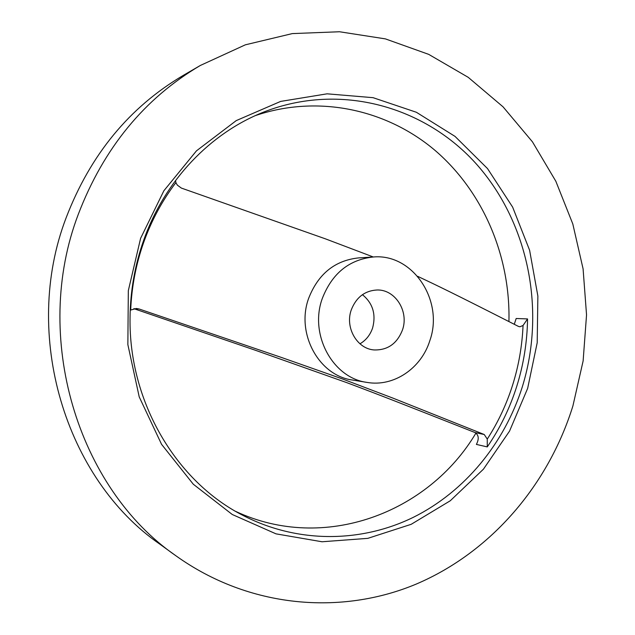 <?xml version="1.0" encoding="UTF-8"?>
<svg xmlns="http://www.w3.org/2000/svg" width="635" height="635" viewBox="0 0 635 635"><rect width="100%" height="100%" fill="white"/><g stroke="black" fill="none" stroke-linecap="round" stroke-linejoin="round"><path stroke-width="0.95" d="M362.434 294.688C372.832 303.228 376.214 314.349 372.586 328.041C370.189 334.994 365.99 340.257 359.981 343.813M402.463 329.97C397.097 343.67 387.62 350.329 374.031 349.941C357.053 348.79 344.837 327.596 351.258 309.928C356.164 297.363 364.752 290.711 377.023 289.989C395.264 289.322 409.146 311.46 402.463 329.97M130.231 310.166L136.39 308.475L139.168 309.007L281.734 357.553L342.336 378.912L393.248 398.24L484.243 434.515L487.267 439.087L487.267 446.905L476.393 444.413C479.219 438.92 478.758 434.975 475.028 432.554C400.995 403.312 379.73 394.994 346.448 382.524L255.46 350.29L133.85 308.666M475.948 433.062C428.617 512.897 324.207 552.855 235.76 511.429M78.359 214.138C103.695 148.082 144.343 98.528 200.319 65.476L245.34 44.823L292.291 33.599L339.479 31.75L385.397 38.886L428.696 54.364L468.225 77.335L503.055 106.839L532.447 141.835L555.831 181.245L572.802 223.949L583.089 268.859L586.542 314.889L583.128 360.934L572.913 405.916C548.537 484.362 491.712 551.823 416.441 583.994C341.241 615.577 249.15 608.235 175.879 555.76C77.756 488.18 31.409 336.828 78.359 214.138M175.879 555.76L159.845 544.163C65.548 479.123 21.257 334.78 66.175 217.678C90.416 154.615 129.429 107.204 183.205 75.43L200.319 65.476M130.048 317.738C130.318 290.965 134.882 265.081 143.732 240.101C164.83 180.284 210.637 132.842 263.819 112.022C340.677 81.891 426.006 106.743 477.472 165.259C528.971 224.068 545.79 311.126 522.319 386.834C504.507 443.087 465.114 491.546 413.298 517.342C361.426 542.711 298.196 543.671 243.689 515.771C176.617 482.124 128.691 402.217 130.048 317.738M527.653 388.366L509.54 431.117L483.441 469.17L450.255 500.777L411.194 524.312L367.816 538.353L322.016 541.766L276.011 533.852L232.259 514.493L193.286 484.211L161.56 444.325L139.216 396.883L127.857 344.599L128.326 290.616L140.621 238.284L163.87 190.77L196.469 150.844L236.236 120.61L280.638 101.417L327.088 93.821L373.078 97.679L416.362 112.26L455.017 136.39L487.505 168.569L512.643 207.121L529.606 250.238L537.869 296.061L537.202 342.733L527.653 388.366M367.014 382.405L352.433 380.024C319 375.793 295.743 333.518 308.626 298.394C318.159 273.987 334.796 260.485 358.521 257.905L373.261 256.992C413.012 253.286 444.167 300.863 429.824 340.677C421.299 368.34 393.756 387.136 367.014 382.405C332.851 378.087 309.07 334.669 322.262 298.577C332.018 273.494 349.02 259.636 373.261 256.992M514.279 324.287L516.176 318.5L527.55 318.929L523.049 325.485L519.898 326.779L518.35 326.366C450.469 291.814 437.84 285.893 417.616 276.296M373.293 256.984L325.279 238.792L181.348 188.071L177.451 185.23L176.117 183.174L175.458 180.618M255.492 115.554C318.754 94.17 387.35 109.657 435.57 150.844C483.679 192.413 510.516 256.905 508.929 321.564M523.049 325.485C522.176 345.75 518.731 365.53 512.691 384.834C506.619 404.13 498.142 422.211 487.267 439.087M130.691 309.872C131.683 286.504 136.049 263.914 143.788 242.102C151.598 220.329 162.298 200.501 175.879 182.618M527.55 318.929C527.209 341.868 523.637 364.26 516.827 386.104C509.961 407.932 500.11 428.204 487.267 446.905M134.096 308.745L139.168 309.007M475.028 432.554L484.243 434.515"/></g></svg>
